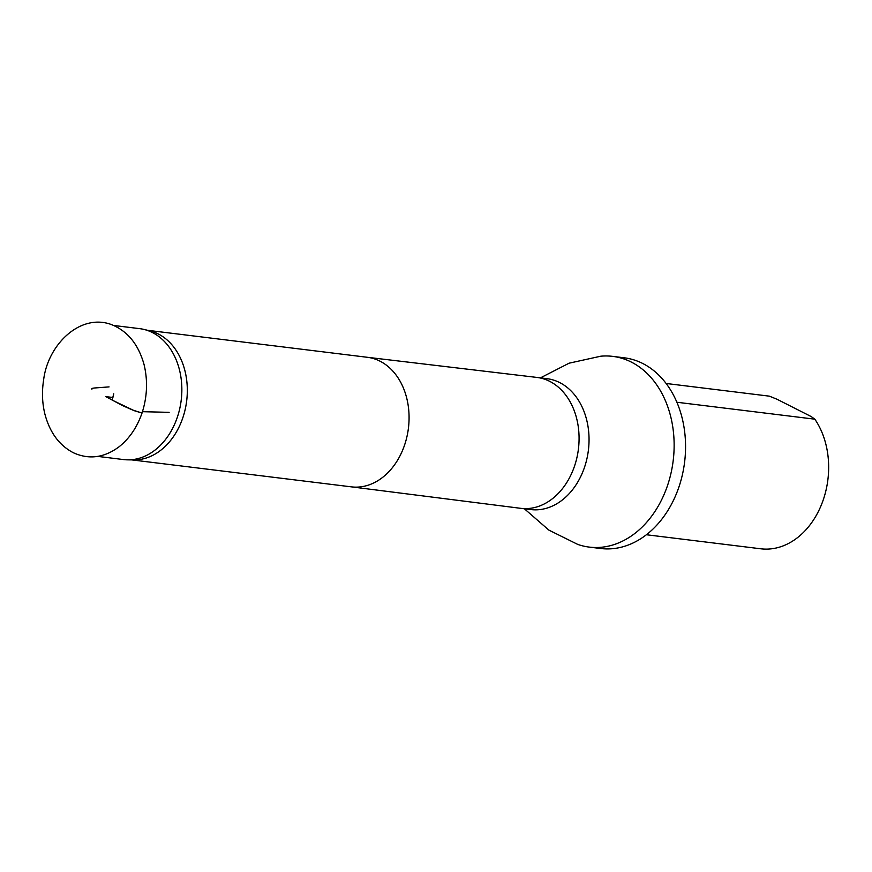 <?xml version="1.0" encoding="UTF-8"?>
<svg xmlns="http://www.w3.org/2000/svg" width="872" height="872" viewBox="0 0 872 872"><rect width="100%" height="100%" fill="white"/><g stroke="black" fill="none" stroke-linecap="round" stroke-linejoin="round"><path stroke-width="1.31" d="M112.128 400.095L113.742 393.795L112.128 400.095L134.364 410.734L142.027 413.055C147.248 396.815 147.924 380.639 144.054 364.54C138.452 344.473 127.694 331.197 111.779 324.7C80.442 312.721 47.742 344.571 43.6 380.105C41.791 391.615 42.194 402.82 44.799 413.71C49.65 432.305 59.165 445.32 73.346 452.732C88.879 459.806 104.084 457.855 118.952 446.878C129.361 438.638 137.046 427.356 142.027 413.055M113.687 325.463L139.694 328.657A65.945 49.922 97 0 1 143.869 329.409A65.945 49.922 97 0 1 177.332 417.252A65.945 49.922 97 0 1 127.857 459.849A65.945 49.922 97 0 1 123.617 459.577L97.719 456.394M646.392 534.743L760.787 548.793A76.856 58.173 -83 0 0 821.075 505.607A76.856 58.173 -83 0 0 814.83 419.181L811.254 416.598L776.952 399.223L769.387 396.161L666.121 383.473M814.83 419.181L676.879 402.243M143.869 329.409L149.722 330.804A65.269 49.41 97 0 1 182.837 417.753A65.269 49.41 97 0 1 133.874 459.915L127.857 459.849M540.444 377.859L569.1 363.188L600.797 356.201A96.084 72.736 97 0 1 612.711 356.375A96.084 72.736 97 0 1 667.549 485.453A96.084 72.736 97 0 1 589.298 547.104A96.084 72.736 97 0 1 577.7 544.39L548.859 530.1L524.377 508.779M589.298 547.104L600.721 548.51A96.084 72.736 -83 0 0 678.972 486.859A96.084 72.736 -83 0 0 624.134 357.782L612.711 356.375M112.935 397.458L105.904 396.673L122.538 405.589L132.664 410.036L142.038 413.023M142.474 411.682L169.135 412.347M367.188 357.269A65.269 49.41 97 0 1 367.341 357.291A65.269 49.41 97 0 1 404.597 444.982A65.269 49.41 97 0 1 351.427 486.859A65.269 49.41 97 0 1 351.285 486.849M367.265 357.28L536.771 377.413A65.945 49.922 97 0 1 536.912 377.423A65.945 49.922 97 0 1 574.55 466.03A65.945 49.922 97 0 1 520.846 508.343A65.945 49.922 97 0 1 520.693 508.322L351.362 486.849M536.912 377.423L546.886 378.655A65.945 49.922 97 0 1 584.523 467.25A65.945 49.922 97 0 1 530.808 509.564L520.846 508.343M109.065 386.896L95.887 387.887C92.53 388.105 91.211 388.531 91.92 389.185M367.341 357.291L147.673 330.314M351.427 486.859L131.77 459.893"/></g></svg>
